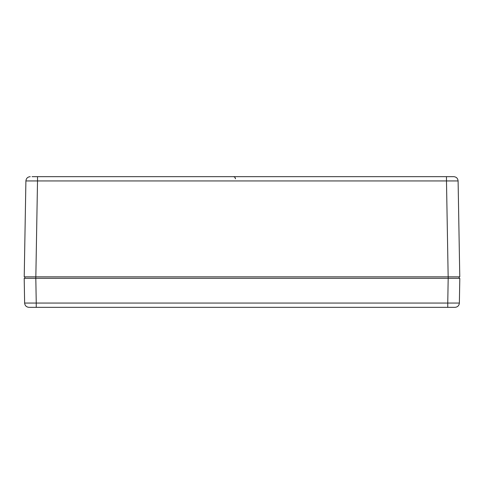 <?xml version="1.0" encoding="UTF-8"?>
<svg xmlns="http://www.w3.org/2000/svg" width="484" height="484" viewBox="0 0 484 484"><rect width="100%" height="100%" fill="white"/><g stroke="black" fill="none" stroke-linecap="round" stroke-linejoin="round"><path stroke-width="0.73" d="M32.295 176.66L37.516 176.66L37.516 180.937L25.9 180.937L24.224 276.848L459.776 276.848L458.1 180.937C457.81 178.336 456.358 176.908 453.744 176.66C456.358 176.908 457.81 178.336 458.1 180.937L446.484 180.937L446.484 176.66L453.744 176.66L32.053 176.66M25.9 180.937C26.19 178.336 27.642 176.908 30.256 176.66C27.642 176.908 26.19 178.336 25.9 180.937M450.38 307.34L447.754 307.34L447.754 303.063L459.37 303.063L459.8 278.3L24.926 278.3L24.908 276.848L35.816 276.848L35.816 278.3L24.2 278.3L24.63 303.063L36.246 303.063L36.246 307.34L455.014 307.34C457.622 307.092 459.074 305.664 459.37 303.063C459.074 305.664 457.622 307.092 455.014 307.34M448.184 278.3L448.184 276.848L459.092 276.848L459.074 278.3L448.184 278.3L447.754 303.063L36.246 303.063L35.816 278.3M29.385 307.34L36.246 307.34M28.986 307.34C26.378 307.092 24.926 305.664 24.63 303.063C24.926 305.664 26.378 307.092 28.986 307.34M35.84 276.848L37.516 180.937L446.484 180.937L448.16 276.848M458.1 180.937C457.81 178.336 456.358 176.908 453.744 176.66M233.306 176.66C234.619 176.787 235.345 177.507 235.484 178.82L234.928 177.386"/></g></svg>
